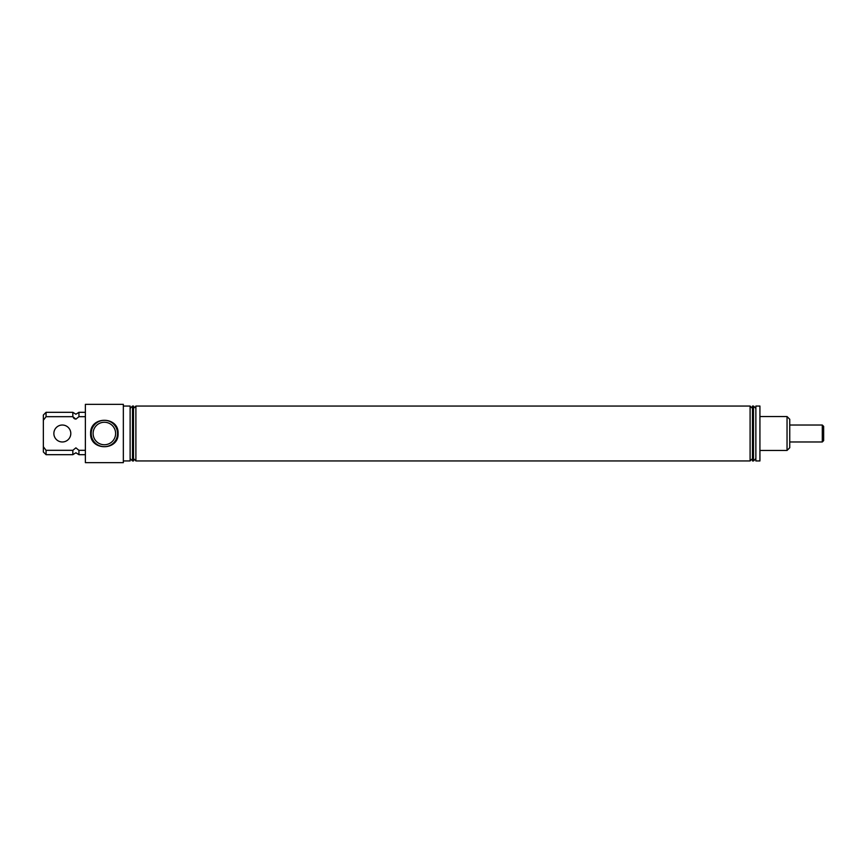 <?xml version="1.0" encoding="UTF-8"?>
<svg xmlns="http://www.w3.org/2000/svg" width="867" height="867" viewBox="0 0 867 867"><rect width="100%" height="100%" fill="white"/><g stroke="black" fill="none" stroke-linecap="round" stroke-linejoin="round"><path stroke-width="1.3" d="M46.059 412.313L46.059 416.68L43.35 420.257L43.35 415.022L46.059 412.313L72.839 412.313L75.895 414.231L78.94 412.313L78.94 416.68L75.895 419.162L72.839 416.68L46.059 416.68L43.35 420.257L43.35 446.743L46.059 450.32L46.059 454.687L72.839 454.687L75.895 452.769L78.94 454.687L85.378 454.687M85.378 450.32L78.94 450.32L78.94 454.687M78.94 450.32L75.895 447.838L72.839 450.32L72.839 454.687M115.614 433.5A11.249 11.249 0 0 0 104.365 422.251A11.249 11.249 0 0 0 93.105 433.5A11.249 11.249 0 0 0 104.365 444.749A11.249 11.249 0 0 0 115.614 433.5M90.634 433.5C89.865 415.846 118.909 415.943 118.096 433.5C118.887 451.122 89.821 451.089 90.634 433.5M117.544 433.5A13.178 13.178 0 0 0 104.365 420.322A13.178 13.178 0 0 0 91.187 433.5A13.178 13.178 0 0 0 104.365 446.678A13.178 13.178 0 0 0 117.544 433.5M787.041 416.55L789.75 419.26L789.75 447.74L787.041 450.45L787.041 416.55L759.926 416.55M123.342 460.951L130.126 460.951L130.126 406.049L123.342 406.049M85.378 433.5L85.378 462.653L123.342 462.653L123.342 404.347L85.378 404.347L85.378 433.5M132.499 460.951L132.499 406.049L133.518 406.049L133.518 460.951L132.499 460.951L130.126 458.589M135.891 460.951L135.891 406.049L750.096 406.049L750.096 460.951L135.891 460.951L133.518 458.589M753.488 460.951L752.469 460.951L752.469 406.049L753.488 406.049L753.488 460.951L755.861 458.589M755.861 433.5L755.861 460.951L759.926 460.951L759.926 406.049L755.861 406.049L755.861 433.5M72.839 450.32L46.059 450.32M46.059 454.687L43.35 451.978L43.35 446.743M72.839 412.313L72.839 416.68M74.865 418.945L73.998 418.393M73.988 418.393L73.327 417.623M85.378 416.68L78.94 416.68M822.295 425.025L823.65 426.38L823.65 440.62L822.295 441.975L822.295 425.025L789.75 425.025M822.295 441.975L789.75 441.975M53.862 433.5A8.475 8.475 0 0 0 62.337 441.975A8.475 8.475 0 0 0 70.801 433.5A8.475 8.475 0 0 0 62.337 425.025A8.475 8.475 0 0 0 53.862 433.5M752.469 458.589L750.096 460.951M759.926 450.45L787.041 450.45M755.861 408.411L753.488 406.049M752.469 408.411L750.096 406.049M133.518 408.411L135.891 406.049M130.126 408.411L132.499 406.049M78.94 412.313L85.378 412.313"/></g></svg>
